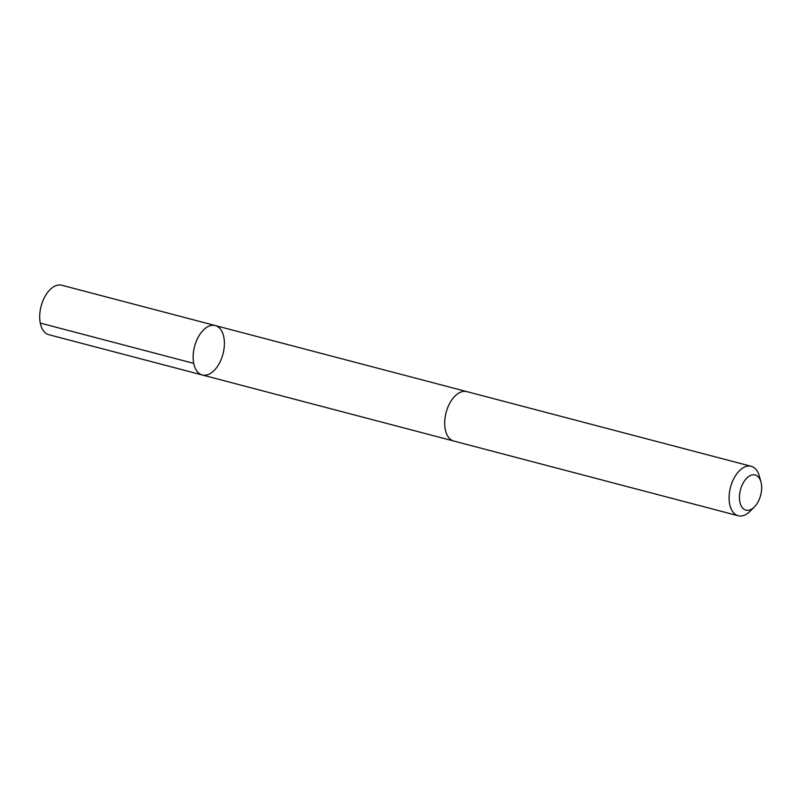 <?xml version="1.0" encoding="UTF-8"?>
<svg xmlns="http://www.w3.org/2000/svg" width="801" height="801" viewBox="0 0 801 801"><rect width="100%" height="100%" fill="white"/><g stroke="black" fill="none" stroke-linecap="round" stroke-linejoin="round"><path stroke-width="1.2" d="M208.811 326.217A25.562 14.698 -75.3 0 1 215.269 325.546A25.562 14.698 -75.3 0 1 222.988 354.002A25.562 14.698 -75.3 0 1 202.283 374.988A25.562 14.698 -75.3 0 1 193.502 351.849A25.562 14.698 -75.3 0 1 208.811 326.217A25.562 14.698 -75.3 0 1 215.269 325.546L61.817 285.246A25.562 14.698 104.7 0 0 55.359 285.907A25.562 14.698 104.7 0 0 40.05 311.539A25.562 14.698 104.7 0 0 48.821 334.698L202.283 374.988A25.562 14.698 -75.3 0 1 193.502 351.849A25.562 14.698 -75.3 0 1 208.811 326.217M760.95 481.922L759.328 476.064A25.562 14.698 104.7 0 0 751.208 466.302L466.813 391.609A25.562 14.698 104.7 0 0 446.097 412.605A25.562 14.698 104.7 0 0 453.817 441.061L738.222 515.754A25.562 14.698 104.7 0 0 744.68 515.093A25.562 14.698 104.7 0 0 750.086 511.248L754.382 506.943A18.183 10.453 104.7 0 0 760.95 481.922A18.183 10.453 104.7 0 0 747.904 477.126A18.183 10.453 104.7 0 0 739.513 499.454A18.183 10.453 104.7 0 0 750.527 509.676A18.183 10.453 104.7 0 0 754.382 506.943M751.208 466.302A25.562 14.698 104.7 0 0 730.502 487.298A25.562 14.698 104.7 0 0 738.222 515.754M193.722 363.374L40.27 323.073M466.382 391.509L215.269 325.546M453.406 440.94L202.283 374.988"/></g></svg>
